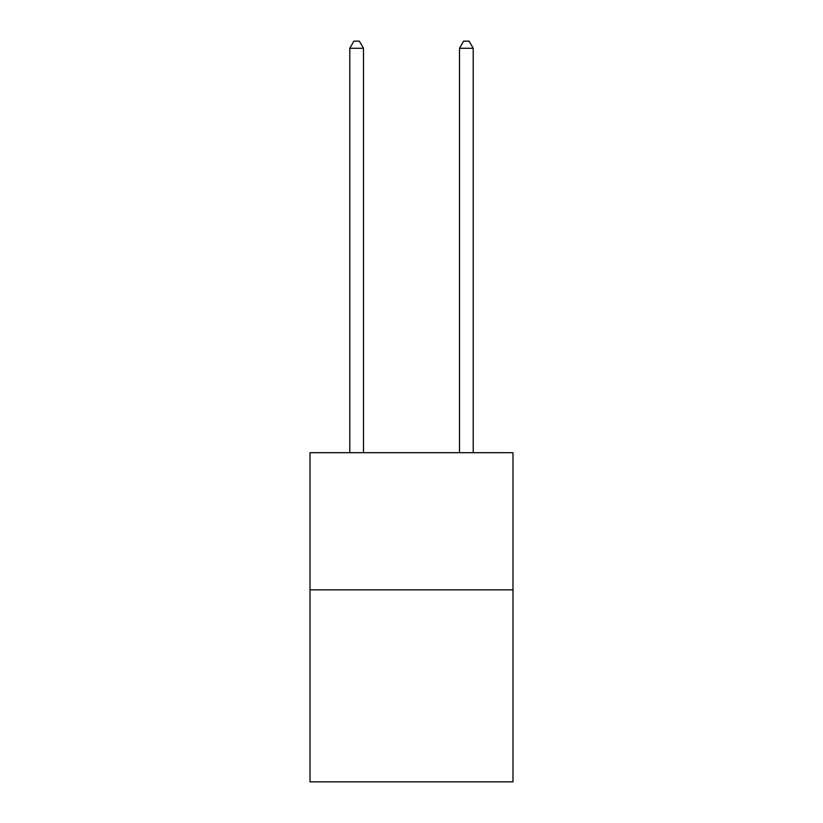 <?xml version="1.0" encoding="UTF-8"?>
<svg xmlns="http://www.w3.org/2000/svg" width="823" height="823" viewBox="0 0 823 823"><rect width="100%" height="100%" fill="white"/><g stroke="black" fill="none" stroke-linecap="round" stroke-linejoin="round"><path stroke-width="1.23" d="M512.986 589.844L512.986 781.85L310.014 781.85L310.014 452.701L512.986 452.701L512.986 589.844L310.014 589.844M363.499 452.701L363.499 48.279L349.785 48.279L349.785 452.701M349.785 48.279L353.9 41.15L359.384 41.15L363.499 48.279M473.215 452.701L473.215 48.279L459.501 48.279L459.501 452.701M459.501 48.279L463.616 41.15L469.1 41.15L473.215 48.279"/></g></svg>
